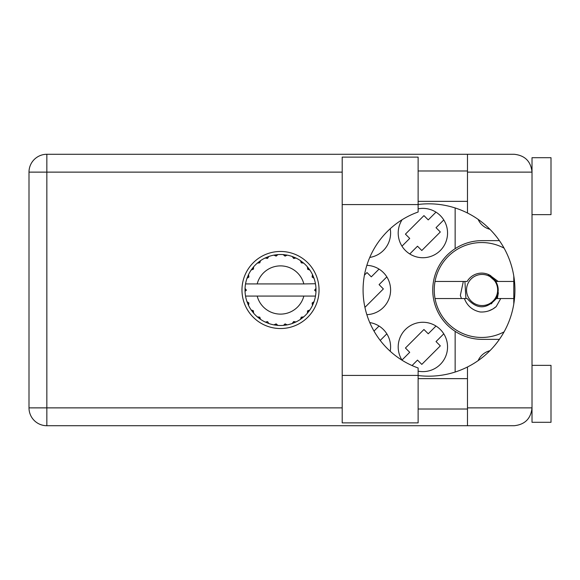 <?xml version="1.0" encoding="UTF-8"?>
<svg xmlns="http://www.w3.org/2000/svg" width="580" height="580" viewBox="0 0 580 580"><rect width="100%" height="100%" fill="white"/><g stroke="black" fill="none" stroke-linecap="round" stroke-linejoin="round"><path stroke-width="0.87" d="M489.919 229.288A17.654 17.654 0 0 1 478.123 219.363M402.092 219.748A24.679 24.679 0 0 0 422.871 257.73A24.679 24.679 0 0 0 447.55 233.051A24.679 24.679 0 0 0 418.129 208.836M369.757 257.433A24.679 24.679 0 0 0 390.217 228.716M366.843 314.657A24.679 24.679 0 0 0 390.601 290A24.679 24.679 0 0 0 366.843 265.343M418.129 371.164A24.679 24.679 0 0 0 447.55 346.949A24.679 24.679 0 0 0 422.871 322.27A24.679 24.679 0 0 0 402.092 360.252M390.217 351.284A24.679 24.679 0 0 0 369.757 322.567M401.969 246.174L409.719 238.423L405.427 234.131L423.944 215.608L428.243 219.9L435.986 212.149M443.772 219.936L436.029 227.686L440.322 231.978L421.798 250.502L417.506 246.21L409.755 253.953M364.428 275.123L367.002 272.549L371.294 276.849L379.045 269.098M386.831 276.885L379.081 284.628L383.373 288.927L364.921 307.378M401.969 360.064L409.719 352.314L405.427 348.022L423.944 329.498L428.243 333.79L435.986 326.047M443.772 333.826L436.029 341.576L440.322 345.868L421.798 364.392L417.506 360.1L412.054 365.552M373.998 331.086L379.045 326.047M386.831 333.826L380.226 340.431M499.402 339.351L482.096 339.351A49.351 49.351 0 0 1 455.14 331.339L455.14 372.041M478.123 360.637A17.654 17.654 0 0 1 489.919 350.712M455.14 207.959L455.14 248.661A49.351 49.351 0 0 0 455.14 331.339M455.14 248.661A49.351 49.351 0 0 1 482.096 240.649L499.402 240.649M315.172 283.924L315.484 283.924A35.496 35.496 0 0 1 315.969 288.361L314.672 290.319L315.977 291.457M315.977 291.493L315.977 288.55M295.293 322.27L295.945 321.965A35.496 35.496 0 0 0 300.469 319.355L303.695 316.876A35.496 35.496 0 0 0 307.385 313.185L309.858 309.959A35.496 35.496 0 0 0 312.475 305.435L314.026 301.687A35.496 35.496 0 0 0 315.375 296.641L315.484 296.075A35.496 35.496 0 0 0 315.969 291.638L316.006 290L314.679 290L315.984 288.695A35.496 35.496 0 0 1 315.998 289.442M245.021 290.558A35.496 35.496 0 0 0 245.036 291.305L246.34 290.319L245.05 288.361L245.036 291.305L246.34 290L245.014 290L246.34 290L245.043 288.601M253.163 312.627L253.634 313.185A35.496 35.496 0 0 0 257.324 316.876L260.55 319.355A35.496 35.496 0 0 0 265.067 321.965L268.823 323.517L267.525 321.603L265.401 322.118M268.141 323.27L268.823 323.517A35.496 35.496 0 0 0 273.869 324.873L277.9 325.402L276.145 323.887L273.869 324.873L274.587 324.996M277.175 325.337L277.9 325.402A35.496 35.496 0 0 0 283.12 325.402L287.151 324.873L285.07 323.865L283.482 325.373M286.433 324.996L287.151 324.873A35.496 35.496 0 0 0 292.197 323.517L295.945 321.965L293.676 321.53L292.197 323.517L292.878 323.27M301.419 317.253L302.115 318.159L303.695 316.876L301.23 317.166L300.469 319.355L301.071 318.935M307.762 310.909L308.669 311.605L309.858 309.959L307.552 310.88L307.385 313.185L307.857 312.627M313.78 302.368L314.026 301.687L312.113 302.985L312.475 305.435L312.779 304.783L312.475 305.435M303.84 296.075L257.179 296.075A24.106 24.106 0 0 0 303.84 296.075L315.114 296.075L315.375 296.641L315.484 296.075L314.135 296.075M257.179 296.075L245.536 296.075L245.637 296.641L245.905 296.075M245.608 296.474L245.637 296.641A35.496 35.496 0 0 0 246.993 301.687L248.544 305.435L248.907 302.985L246.993 301.687M248.776 303.144L247.718 303.587L248.544 305.435A35.496 35.496 0 0 0 251.155 309.959L251.575 310.561M253.344 310.72L251.155 309.959L253.634 313.185L253.344 310.72M259.601 317.253L258.898 318.159L260.55 319.355L259.789 317.166L257.324 316.876L257.882 317.347M253.257 310.909L252.351 311.605M245.05 291.638A35.496 35.496 0 0 0 245.536 296.075L245.637 296.641M312.779 275.217L312.475 274.565A35.496 35.496 0 0 0 309.858 270.041L307.385 266.814A35.496 35.496 0 0 0 303.695 263.124L300.469 260.645L301.071 261.065L300.469 260.645L301.23 262.834L303.695 263.124L303.137 262.653M257.179 283.924L303.84 283.924A24.106 24.106 0 0 0 257.179 283.924L245.905 283.924L245.637 283.359L245.84 283.924M247.239 277.632L246.993 278.313L248.907 277.015L248.544 274.565L248.24 275.217M245.05 288.361A35.496 35.496 0 0 1 245.536 283.924L246.884 283.924M251.575 269.439L251.155 270.041A35.496 35.496 0 0 0 248.544 274.565L246.993 278.313A35.496 35.496 0 0 0 245.637 283.359L245.536 283.924M303.84 283.924L315.447 283.736M315.469 283.867L315.375 283.359L315.114 283.924M315.484 283.924L315.375 283.359A35.496 35.496 0 0 0 314.026 278.313L313.78 277.632M312.113 277.015L314.026 278.313L312.475 274.565L312.113 277.015M307.385 266.814L307.675 269.279L309.858 270.041L309.445 269.439M300.469 260.645A35.496 35.496 0 0 0 295.945 258.035L295.293 257.73M293.676 258.47L295.945 258.035L292.197 256.483L293.676 258.47M292.878 256.73L292.197 256.483A35.496 35.496 0 0 0 287.151 255.127L286.433 255.004M285.07 256.135L287.151 255.127L283.12 254.598L285.07 256.135M283.845 254.663L283.12 254.598A35.496 35.496 0 0 0 277.9 254.598L277.175 254.663M276.145 256.113L277.9 254.598L273.869 255.127L276.145 256.113M274.587 255.004L273.869 255.127A35.496 35.496 0 0 0 268.823 256.483L268.141 256.73M267.525 258.397L268.823 256.483L265.067 258.035L267.525 258.397M265.727 257.73L265.067 258.035A35.496 35.496 0 0 0 260.55 260.645L259.949 261.065M259.789 262.834L260.55 260.645L257.324 263.124L259.789 262.834M257.882 262.653L257.324 263.124A35.496 35.496 0 0 0 253.634 266.814L253.163 267.373M253.46 269.12L253.634 266.814L251.155 270.041L253.46 269.12M248.776 276.856L247.718 276.413M253.257 269.091L252.351 268.395M259.601 262.747L258.898 261.841M267.365 258.267L266.923 257.208M276.022 255.947L275.877 254.808M284.99 255.947L285.142 254.808M308.669 268.395L308.067 268.852M293.654 258.267L294.096 257.208M301.419 262.747L302.115 261.841M313.301 276.413L312.606 276.704M315.984 291.305L314.679 290M312.243 303.144L313.301 303.587L314.026 301.687M293.654 321.733L294.096 322.792M284.99 324.053L285.142 325.192L287.151 324.873M248.24 304.783L248.544 305.435M275.877 325.192L276.022 324.053M495.574 282.221A15.566 15.566 0 0 1 489.875 303.478A15.566 15.566 0 0 1 468.618 297.779A15.566 15.566 0 0 1 474.317 276.522A15.566 15.566 0 0 1 495.574 282.221M489.534 275.021L490.861 275.797L488.382 275.152L496.06 281.938C498.561 286.491 498.88 291.211 497.024 296.083L491.39 303.848M465.928 298.54L464.906 281.459M504.092 331.847A47.451 47.451 0 0 1 435.036 281.459A47.451 47.451 0 0 1 504.092 248.153M497.328 298.54L498.379 292.769L496.291 298.54C486.576 309.531 476.861 309.531 467.139 298.54L435.036 298.54M496.291 298.54L513.793 298.54M500.75 298.54L496.197 306.602C491.572 310.532 486.2 312.323 480.088 311.967C472.417 310.307 467.183 305.827 464.391 298.54M435.036 281.459L467.139 281.459A16.892 16.892 0 0 1 489.295 274.906L496.291 281.459L498.155 281.459L489.411 274.964M496.197 306.602L492.732 309.082L488.853 310.844M463.318 281.459L460.353 295.372L461.412 298.54M513.793 281.459L498.155 281.459M418.129 204.581L418.129 212.019A82.759 82.759 0 0 0 418.129 367.981L418.129 422.871L342.2 422.871L342.2 157.129L418.129 157.129L418.129 204.581L342.2 204.581M532.019 365.356L551 365.356L551 422.305L532.019 422.305L532.019 407.878C530.881 418.637 524.936 424.582 514.177 425.72L467.48 425.72L467.48 407.878L532.019 407.878L532.019 157.695L551 157.695L551 214.643L532.019 214.643M532.019 170.984L531.65 168.519L532.019 172.122L467.48 172.122L467.48 213.012A86.181 86.181 0 0 0 418.129 204.479M531.65 411.481L532.019 409.016M418.129 375.521A86.181 86.181 0 0 0 467.48 366.988L467.48 407.878M280.51 251.466A38.534 38.534 0 0 0 241.976 290A38.534 38.534 0 0 0 280.51 328.534A38.534 38.534 0 0 0 319.043 290A38.534 38.534 0 0 0 280.51 251.466M418.129 409.016L467.48 409.016M418.129 378.646L467.48 378.646M418.129 201.354L467.48 201.354M418.129 170.984L467.48 170.984M467.48 172.122L467.48 154.28L514.177 154.28C524.936 155.418 530.881 161.363 532.019 172.122M467.48 425.72L46.842 425.72A17.842 17.842 0 0 1 29 407.878L29 172.122A17.842 17.842 0 0 1 46.842 154.28L467.48 154.28M513.793 276.036L513.793 303.964M467.48 366.988A86.181 86.181 0 0 0 467.48 213.012M342.2 172.122L46.842 172.122L46.842 407.878L342.2 407.878M46.842 425.72L46.842 407.878L29 407.878M29 172.122L46.842 172.122L46.842 154.28M418.129 375.42L342.2 375.42"/></g></svg>
